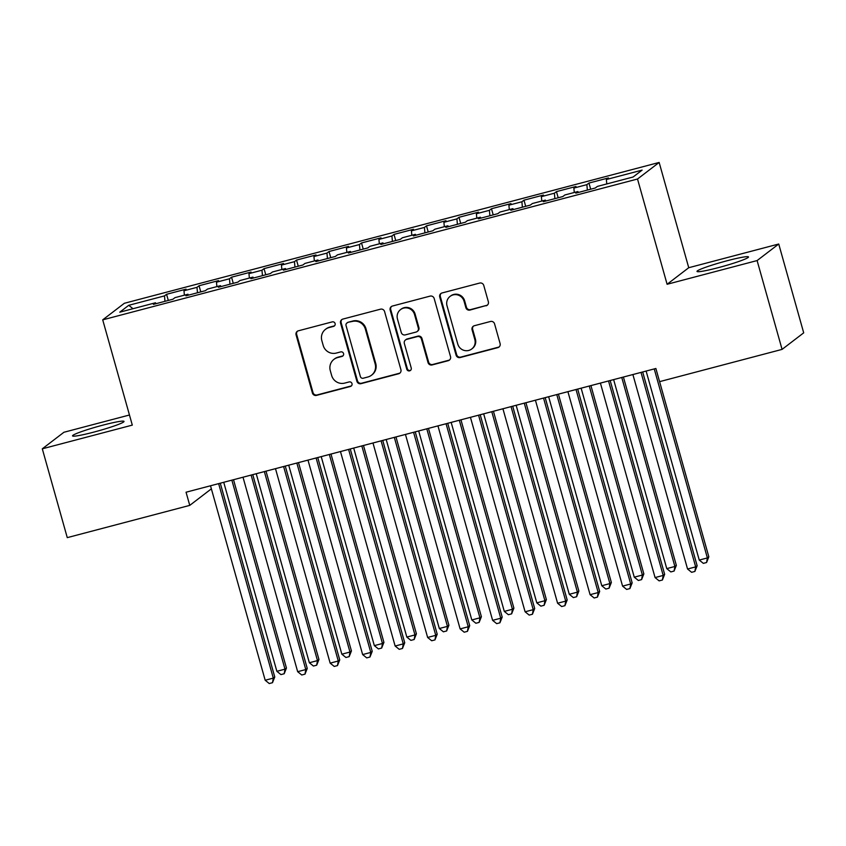 <?xml version="1.0" encoding="UTF-8"?>
<svg xmlns="http://www.w3.org/2000/svg" width="846" height="846" viewBox="0 0 846 846"><rect width="100%" height="100%" fill="white"/><g stroke="black" fill="none" stroke-linecap="round" stroke-linejoin="round"><path stroke-width="1.27" d="M335.111 323.553A2.358 2.305 -127.4 0 0 332.245 321.882L298.363 330.807A3.363 3.289 -127.4 0 0 296.079 334.868L312.417 392.988A3.363 3.289 -127.4 0 0 316.52 395.378L350.403 386.463A2.358 2.305 -127.4 0 0 351.999 383.608A2.358 2.305 -127.4 0 0 349.134 381.937L344.745 383.09A10.765 10.522 -127.4 0 1 331.632 375.444L330.278 370.601A10.765 10.522 -127.4 0 1 337.575 357.583L341.964 356.43A2.358 2.305 -127.4 0 0 343.561 353.586A2.358 2.305 -127.4 0 0 340.684 351.904L336.306 353.068A10.765 10.522 -127.4 0 1 323.193 345.422L321.829 340.578A10.765 10.522 -127.4 0 1 329.136 327.55L333.514 326.397A2.358 2.305 -127.4 0 0 335.111 323.553M727.317 260.695A26.744 2.168 -15.7 0 0 697.009 271.429A26.744 2.168 -15.7 0 0 718.201 267.674A26.744 2.168 -15.7 0 0 748.499 256.951A26.744 2.168 -15.7 0 0 727.317 260.695M102.842 425.157A26.744 2.168 -15.7 0 0 72.534 435.88A26.744 2.168 -15.7 0 0 93.716 432.137A26.744 2.168 -15.7 0 0 124.024 421.403A26.744 2.168 -15.7 0 0 102.842 425.157M486.069 305.818A3.363 3.289 -127.4 0 0 488.354 301.747L483.764 285.451A3.363 3.289 -127.4 0 0 479.671 283.061L442.035 292.97A3.363 3.289 -127.4 0 0 439.751 297.041L456.089 355.161A3.363 3.289 -127.4 0 0 460.192 357.541L497.818 347.632A3.363 3.289 -127.4 0 0 500.102 343.571L494.572 323.87A3.363 3.289 -127.4 0 0 490.469 321.48L474.363 325.721A3.363 3.289 -127.4 0 0 472.079 329.792L474.828 339.563A8.999 8.788 -127.4 0 1 471.772 348.954A8.999 8.788 -127.4 0 1 457.771 344.047L447.016 305.787A8.999 8.788 -127.4 0 1 450.072 296.396A8.999 8.788 -127.4 0 1 464.073 301.292L465.871 307.669A3.363 3.289 -127.4 0 0 469.964 310.059L486.651 305.374A3.363 3.289 -127.4 0 0 487.486 305.025M757.107 260.568L778.732 244.018L688.739 267.717L667.103 284.277L757.107 260.568L782.074 349.387L659.573 381.652L655.883 368.486L186.057 492.213L189.758 505.379L211.373 488.829M667.103 284.277L637.514 179.014L102.715 319.851L124.341 303.291L659.15 162.453L637.514 179.014M129.459 415.005L63.926 432.264L42.3 448.814L132.304 425.115L102.715 319.851M42.3 448.814L67.268 537.633L189.758 505.379M384.581 311.561A3.363 3.289 -127.4 0 0 380.489 309.181L342.852 319.09A3.363 3.289 -127.4 0 0 340.568 323.161L356.906 381.282A3.363 3.289 -127.4 0 0 361.009 383.661L398.635 373.752A3.363 3.289 -127.4 0 0 400.919 369.691L384.581 311.561M392.449 306.03L430.075 296.121A3.363 3.289 -127.4 0 1 434.178 298.511L450.516 356.631A3.363 3.289 -127.4 0 1 448.232 360.692L432.126 364.933A3.363 3.289 -127.4 0 1 428.023 362.543L421.403 338.971A3.363 3.289 -127.4 0 0 417.3 336.592L406.619 339.405A3.363 3.289 -127.4 0 0 404.335 343.465L411.241 368.01A2.358 2.305 -127.4 0 1 410.437 370.463A2.358 2.305 -127.4 0 1 406.767 369.184L390.165 310.101A3.363 3.289 -127.4 0 1 392.449 306.03M168.291 300.446L166.567 294.302L164.494 295.889L128.751 305.3L119.751 312.195L155.484 302.783L153.412 304.37L172.912 299.23L174.985 297.644L187.981 294.228L185.909 295.814L205.398 290.675L207.471 289.089L220.468 285.662L218.395 287.259L237.885 282.12L239.968 280.534L252.965 277.107L250.881 278.704L270.382 273.565L272.454 271.978L285.451 268.552L283.378 270.138L302.868 265.01L304.951 263.423L317.948 259.997L315.865 261.583L335.365 256.454L337.438 254.868L350.434 251.442L348.362 253.028L367.851 247.899L369.924 246.302L382.921 242.887L380.848 244.473L400.348 239.344L402.421 237.747L415.418 234.331L413.345 235.918L432.835 230.778L434.907 229.192L447.904 225.776L445.831 227.363L465.332 222.223L467.404 220.637L480.401 217.211L478.328 218.807L497.818 213.668L499.891 212.082L512.888 208.655L510.815 210.252L530.305 205.113L532.388 203.526L545.384 200.1L543.301 201.686L562.802 196.558L564.874 194.971L577.871 191.545L575.798 193.131L595.288 188.002L597.371 186.416L633.104 177.004L642.114 170.109L606.37 179.521L606.772 183.931M166.567 294.302L186.057 289.163L183.984 290.76L196.981 287.333L197.478 292.769M200.788 291.891L199.053 285.747L196.981 287.333M199.053 285.747L218.554 280.608L216.481 282.194L229.478 278.778L229.964 284.203M233.274 283.336L231.55 277.192L229.478 278.778M231.55 277.192L251.04 272.052L248.967 273.639L261.964 270.223L262.461 275.648M265.771 274.781L264.037 268.637L261.964 270.223M264.037 268.637L283.537 263.497L281.454 265.084L294.45 261.668L294.947 267.093M298.257 266.226L296.534 260.071L294.45 261.668M296.534 260.071L316.023 254.942L313.951 256.528L326.947 253.102L327.444 258.538M330.754 257.67L329.02 251.516L326.947 253.102M329.02 251.516L348.52 246.387L346.437 247.973L359.434 244.547L359.931 249.982M363.241 249.115L361.517 242.961L359.434 244.547M361.517 242.961L381.007 237.832L378.934 239.418L391.931 235.992L392.417 241.427M395.727 240.55L394.003 234.405L391.931 235.992M394.003 234.405L413.493 229.277L411.42 230.863L424.417 227.437L424.914 232.872M428.224 231.994L426.49 225.85L424.417 227.437M426.49 225.85L445.99 220.711L443.917 222.308L456.914 218.881L457.4 224.317M460.71 223.439L458.987 217.295L456.914 218.881M458.987 217.295L478.476 212.156L476.404 213.752L489.4 210.326L489.897 215.751M493.207 214.884L491.473 208.74L489.4 210.326M491.473 208.74L510.973 203.6L508.901 205.187L521.897 201.771L522.384 207.196M525.694 206.329L523.97 200.185L521.897 201.771M523.97 200.185L543.46 195.045L541.387 196.632L554.384 193.216L554.881 198.641M558.191 197.774L556.457 191.619L554.384 193.216M556.457 191.619L575.957 186.49L573.874 188.076L586.87 184.65L587.367 190.086M590.677 189.218L588.953 183.064L586.87 184.65M588.953 183.064L608.443 177.935L606.37 179.521M577.871 191.545L578.357 192.465M545.384 200.1L545.871 201.02M573.874 188.076L574.275 192.497M512.888 208.655L513.374 209.575M541.387 196.632L541.789 201.052M480.401 217.211L480.888 218.131M508.901 205.187L509.303 209.607M447.904 225.776L448.391 226.686M476.404 213.752L476.806 218.162M415.418 234.331L415.904 235.241M443.917 222.308L444.319 226.717M382.921 242.887L383.407 243.796M411.42 230.863L411.822 235.273M350.434 251.442L350.921 252.351M378.934 239.418L379.336 243.828M317.948 259.997L318.424 260.917M346.437 247.973L346.839 252.383M285.451 268.552L285.937 269.472M313.951 256.528L314.352 260.949M252.965 277.107L253.451 278.027M281.454 265.084L281.855 269.504M220.468 285.662L220.954 286.583M248.967 273.639L249.369 278.059M187.981 294.228L188.468 295.138M216.481 282.194L216.883 286.614M155.484 302.783L155.971 303.693M183.984 290.76L184.386 295.169M782.074 349.387L803.7 332.838L778.732 244.018M688.739 267.717L659.15 162.453M128.751 305.3L132.991 308.705M164.494 295.889L164.981 301.324M334.593 325.763A2.358 2.305 -127.4 0 1 334.107 325.953L329.718 327.106A10.765 10.522 -127.4 0 0 326.08 328.893L325.499 329.337M333.937 359.37L334.519 358.916A10.765 10.522 -127.4 0 1 338.157 357.139L342.545 355.986A2.358 2.305 -127.4 0 0 343.032 355.796M297.528 331.156A3.363 3.289 -127.4 0 0 296.671 334.424L312.999 392.544A3.363 3.289 -127.4 0 0 317.102 394.934L350.984 386.009A2.358 2.305 -127.4 0 0 351.471 385.818M342.017 319.439A3.363 3.289 -127.4 0 0 341.16 322.707L357.488 380.827A3.363 3.289 -127.4 0 0 361.591 383.217L399.227 373.308A3.363 3.289 -127.4 0 0 400.052 372.959M347.632 322.686A2.358 2.305 -127.4 0 0 346.035 325.53L360.375 376.544A2.358 2.305 -127.4 0 0 363.241 378.225L367.862 376.999A10.765 10.522 -127.4 0 0 375.169 363.981L365.366 329.115A10.765 10.522 -127.4 0 0 352.253 321.469L348.214 322.241A2.358 2.305 -127.4 0 0 347.42 322.622L346.839 323.077M371.51 375.222L372.092 374.778A10.765 10.522 -127.4 0 0 375.751 363.537L375.169 363.981M348.214 322.241L352.845 321.015A10.765 10.522 -127.4 0 1 365.948 328.66L375.751 363.537M405.488 339.955L406.069 339.51A3.363 3.289 -127.4 0 1 407.201 338.95L417.892 336.137A3.363 3.289 -127.4 0 1 421.985 338.527L428.615 362.099A3.363 3.289 -127.4 0 0 432.708 364.489L448.814 360.248A3.363 3.289 -127.4 0 0 449.649 359.899M391.613 306.379A3.363 3.289 -127.4 0 0 390.746 309.647L407.36 368.74A2.358 2.305 -127.4 0 0 410.712 370.22M414.529 314.522A8.999 8.788 -127.4 0 0 400.528 309.615A8.999 8.788 -127.4 0 0 397.461 319.005L401.258 332.489A3.363 3.289 -127.4 0 0 405.35 334.879L416.031 332.066A3.363 3.289 -127.4 0 0 418.315 327.994L414.529 314.522L415.111 314.067A8.999 8.788 -127.4 0 0 401.11 309.171L400.528 309.615M417.173 331.505L417.755 331.061A3.363 3.289 -127.4 0 0 418.897 327.55L418.315 327.994M415.111 314.067L418.897 327.55M450.072 296.396L450.654 295.952A8.999 8.788 -127.4 0 1 464.655 300.848L466.453 307.225A3.363 3.289 -127.4 0 0 470.545 309.615L486.651 305.374M471.772 348.954L472.354 348.51A8.999 8.788 -127.4 0 0 475.41 339.109L474.828 339.563M473.527 326.07A3.363 3.289 -127.4 0 0 472.671 329.348L475.41 339.109M441.21 293.319A3.363 3.289 -127.4 0 0 440.343 296.586L456.681 354.707A3.363 3.289 -127.4 0 0 460.774 357.097L498.41 347.188A3.363 3.289 -127.4 0 0 499.235 346.839M223.735 482.294L276.864 671.301L284.986 669.165L286.445 668.044L233.517 479.724M286.445 668.044L284.193 673.744L284.986 669.165L231.857 480.158M284.193 673.744L280.946 674.6L276.864 671.301M218.638 483.637L273.3 678.111L265.179 680.247L210.506 485.773M220.288 483.203L274.76 676.99L273.3 678.111L272.497 682.69L269.25 683.547L265.179 680.247M274.76 676.99L272.497 682.69M256.232 473.739L309.361 662.746L317.483 660.599L318.942 659.489L266.004 471.159M318.942 659.489L316.679 665.189L317.483 660.599L264.354 471.603M316.679 665.189L313.432 666.045L309.361 662.746M288.719 465.184L341.847 654.191L349.969 652.044L351.428 650.923L298.501 462.603M351.428 650.923L349.176 656.633L349.969 652.044L296.84 463.037M349.176 656.633L345.929 657.49L341.847 654.191M251.125 475.082L305.787 669.556L297.665 671.692L243.003 477.218M252.774 474.648L307.246 668.435L305.787 669.556L304.994 674.135L301.747 674.992L297.665 671.692M307.246 668.435L304.994 674.135M283.611 466.527L338.284 661.001L330.151 663.137L275.489 468.663M285.271 466.093L339.743 659.88L338.284 661.001L337.48 665.58L334.233 666.437L330.151 663.137M339.743 659.88L337.48 665.58M321.216 456.629L374.334 645.625L382.466 643.489L383.925 642.368L330.987 454.048M383.925 642.368L381.662 648.068L382.466 643.489L329.337 454.482M381.662 648.068L378.416 648.924L374.334 645.625M353.702 448.063L406.831 637.07L414.952 634.934L416.412 633.813L363.484 445.493M416.412 633.813L414.159 639.513L414.952 634.934L361.824 445.927M414.159 639.513L410.913 640.369L406.831 637.07M316.108 457.972L370.77 652.435L362.648 654.582L307.986 460.108M317.758 457.538L372.229 651.325L370.77 652.435L369.977 657.025L366.72 657.881L362.648 654.582M372.229 651.325L369.977 657.025M348.594 449.416L403.256 643.88L395.135 646.027L340.473 451.553M350.255 448.972L404.726 642.759L403.256 643.88L402.463 648.47L399.217 649.326L395.135 646.027M404.726 642.759L402.463 648.47M386.199 439.508L439.317 628.515L447.449 626.378L448.909 625.257L395.97 436.938M448.909 625.257L446.646 630.957L447.449 626.378L394.321 437.371M446.646 630.957L443.399 631.814L439.317 628.515M381.091 440.861L435.753 635.325L427.632 637.461L372.97 442.997M382.741 440.417L437.213 634.204L435.753 635.325L434.96 639.904L431.703 640.76L427.632 637.461M437.213 634.204L434.96 639.904M418.685 430.952L471.814 619.959L479.936 617.823L481.395 616.702L428.457 428.383M481.395 616.702L479.143 622.402L479.936 617.823L426.807 428.816M479.143 622.402L475.886 623.259L471.814 619.959M413.578 432.295L468.24 626.77L460.118 628.906L405.456 434.442M415.238 431.862L469.71 625.649L468.24 626.77L467.447 631.349L464.2 632.205L460.118 628.906M469.71 625.649L467.447 631.349M451.172 422.397L504.301 611.404L512.422 609.268L513.892 608.147L460.954 419.828M513.892 608.147L511.629 613.847L512.422 609.268L459.304 420.261M511.629 613.847L508.383 614.704L504.301 611.404M446.075 423.74L500.737 618.215L492.615 620.351L437.953 425.887M447.724 423.307L502.196 617.094L500.737 618.215L499.933 622.793L496.687 623.65L492.615 620.351M502.196 617.094L499.933 622.793M483.669 413.842L536.798 602.849L544.919 600.713L546.379 599.592L493.44 411.272M546.379 599.592L544.126 605.292L544.919 600.713L491.79 411.706M544.126 605.292L540.869 606.148L536.798 602.849M478.561 415.185L533.223 609.659L525.102 611.795L470.439 417.321M480.211 414.752L534.683 608.538L533.223 609.659L532.43 614.238L529.184 615.095L525.102 611.795M534.683 608.538L532.43 614.238M516.155 405.287L569.284 594.294L577.406 592.147L578.865 591.037L525.937 402.707M578.865 591.037L576.612 596.737L577.406 592.147L524.277 403.151M576.612 596.737L573.366 597.593L569.284 594.294M511.058 406.63L565.72 601.104L557.599 603.24L502.926 408.766M512.708 406.196L567.18 599.983L565.72 601.104L564.917 605.683L561.67 606.54L557.599 603.24M567.18 599.983L564.917 605.683M548.652 396.732L601.781 585.739L609.903 583.592L611.362 582.471L558.423 394.151M611.362 582.471L609.099 588.182L609.903 583.592L556.774 394.585M609.099 588.182L605.852 589.038L601.781 585.739M543.544 398.075L598.207 592.549L590.085 594.685L535.423 400.211M545.194 397.641L599.666 591.428L598.207 592.549L597.413 597.128L594.167 597.985L590.085 594.685M599.666 591.428L597.413 597.128M581.139 388.177L634.267 577.173L642.389 575.037L643.848 573.916L590.92 385.596M643.848 573.916L641.596 579.616L642.389 575.037L589.26 386.03M641.596 579.616L638.349 580.472L634.267 577.173M576.031 389.52L630.704 583.983L622.571 586.13L567.909 391.656M577.691 389.086L632.163 582.873L630.704 583.983L629.9 588.573L626.653 589.429L622.571 586.13M632.163 582.873L629.9 588.573M613.636 379.621L666.764 568.618L674.886 566.482L676.345 565.361L623.407 377.041M676.345 565.361L674.082 571.061L674.886 566.482L621.757 377.475M674.082 571.061L670.836 571.917L666.764 568.618M608.528 380.964L663.19 575.428L655.068 577.575L600.406 383.101M610.178 380.52L664.649 574.307L663.19 575.428L662.397 580.018L659.14 580.874L655.068 577.575M664.649 574.307L662.397 580.018M646.122 371.056L699.251 560.063L707.372 557.926L708.832 556.805L659.594 381.641M708.832 556.805L706.579 562.505L707.372 557.926L654.244 368.919M706.579 562.505L703.333 563.362L699.251 560.063M641.014 372.409L695.676 566.873L687.555 569.009L632.893 374.545M642.674 371.965L697.146 565.752L695.676 566.873L694.883 571.452L691.637 572.308L687.555 569.009M697.146 565.752L694.883 571.452M329.718 327.106L329.136 327.55M342.545 355.986L341.964 356.43M338.157 357.139L337.575 357.583M350.984 386.009L350.403 386.463M317.102 394.934L316.52 395.378M312.999 392.544L312.417 392.988M296.671 334.424L296.079 334.868M334.107 325.953L333.514 326.397M399.227 373.308L398.635 373.752M361.591 383.217L361.009 383.661M357.488 380.827L356.906 381.282M341.16 322.707L340.568 323.161M365.948 328.66L365.366 329.115M352.845 321.015L352.253 321.469M448.814 360.248L448.232 360.692M432.708 364.489L432.126 364.933M428.615 362.099L428.023 362.543M421.985 338.527L421.403 338.971M417.892 336.137L417.3 336.592M407.201 338.95L406.619 339.405M407.36 368.74L406.767 369.184M390.746 309.647L390.165 310.101M470.545 309.615L469.964 310.059M466.453 307.225L465.871 307.669M464.655 300.848L464.073 301.292M472.671 329.348L472.079 329.792M498.41 347.188L497.818 347.632M460.774 357.097L460.192 357.541M456.681 354.707L456.089 355.161M440.343 296.586L439.751 297.041"/></g></svg>
